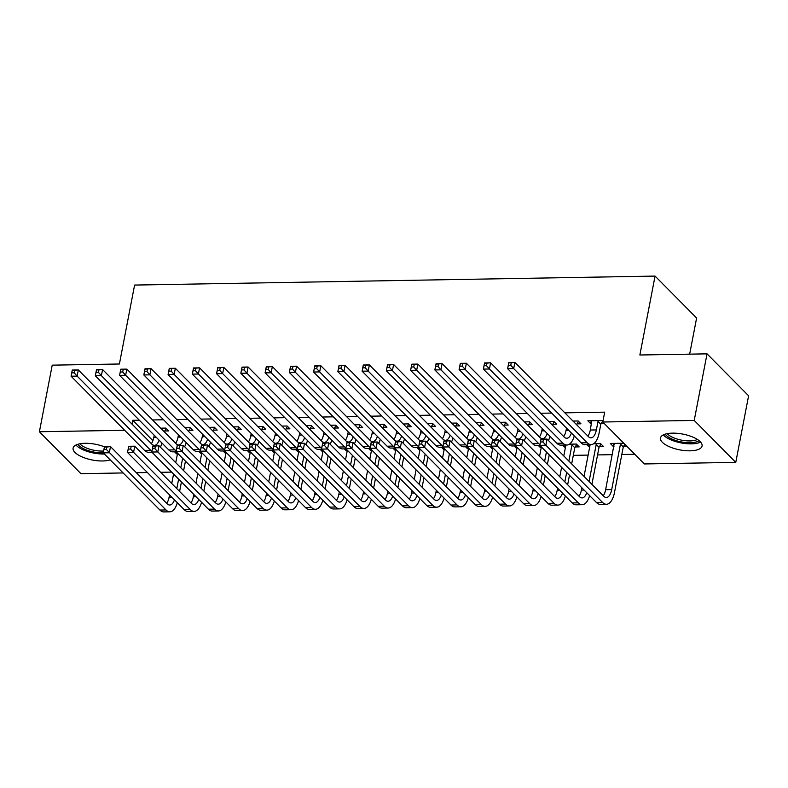 <?xml version="1.0" encoding="UTF-8"?>
<svg xmlns="http://www.w3.org/2000/svg" width="788" height="788" viewBox="0 0 788 788"><rect width="100%" height="100%" fill="white"/><g stroke="black" fill="none" stroke-linecap="round" stroke-linejoin="round"><path stroke-width="1.18" d="M110.202 459.887A21.177 8.038 10.9 0 1 102.647 460.97A21.177 8.038 10.9 0 1 73.097 448.126A21.177 8.038 10.9 0 1 85.134 443.289A21.177 8.038 10.9 0 1 104.42 446.816M672.528 433.144A21.177 8.038 10.9 0 1 702.078 445.988A21.177 8.038 10.9 0 1 690.052 450.825A21.177 8.038 10.9 0 1 660.492 437.98A21.177 8.038 10.9 0 1 672.528 433.144M175.31 462.221L175.842 462.211M185.269 462.044L186.323 462.024M199.561 461.798L200.093 461.788M209.519 461.63L210.583 461.61M223.822 461.384L224.344 461.374M233.77 461.207L234.834 461.187M248.072 460.96L248.594 460.95M258.021 460.793L259.085 460.773M272.323 460.547L272.845 460.537M282.281 460.369L283.335 460.35M296.574 460.123L297.106 460.113M306.532 459.956L307.586 459.936M320.824 459.709L321.356 459.7M330.783 459.532L331.846 459.512M345.075 459.286L345.607 459.276M355.033 459.118L356.097 459.099M369.336 458.862L369.858 458.862M379.284 458.695L380.348 458.675M393.586 458.449L394.108 458.439M403.545 458.281L404.599 458.261M417.837 458.025L418.369 458.025M427.795 457.858L428.849 457.838M442.088 457.611L442.62 457.601M452.046 457.444L453.11 457.424M466.338 457.188L466.87 457.188M476.297 457.02L477.361 457.001M490.599 456.774L491.121 456.764M500.547 456.597L501.611 456.587M514.85 456.351L515.372 456.341M524.808 456.183L525.862 456.163M539.1 455.937L539.632 455.927M549.059 455.76L550.113 455.75M563.351 455.513L563.883 455.503M573.309 455.346L588.134 455.09M597.56 454.922L612.384 454.666M621.811 454.509L634.764 454.282M171.656 472.111L160.634 472.308M147.405 472.534L136.383 472.721M123.145 472.948L80.957 473.677L39.4 431.745L124.642 430.278M689.658 354.147L696.622 318.017L655.064 276.086L134.6 285.069L119.402 363.997L52.225 365.159L39.4 431.745M655.064 276.086L639.866 355.004L707.043 353.851L748.6 395.783L735.775 462.369L644.348 463.955L602.79 422.013L694.218 420.437L735.775 462.369M201.708 453.405L200.822 453.415L198.812 451.386M188.982 430.573L192.912 430.504L190.105 427.667L184.944 427.756M250.21 452.568L249.333 452.578L247.314 450.549M237.483 429.736L241.423 429.667L238.616 426.83L233.455 426.919M298.721 451.731L297.834 451.741L295.815 449.712M285.985 428.899L289.925 428.83L287.118 425.993L281.956 426.081M347.222 450.894L346.346 450.903L344.326 448.874M334.496 428.061L338.436 427.992L335.619 425.156L330.467 425.244M395.724 450.056L394.847 450.066L392.828 448.037M382.998 427.214L386.938 427.155L384.13 424.318L378.969 424.407M444.235 449.219L443.349 449.229L441.339 447.2M431.509 426.377L435.439 426.318L432.632 423.481L427.47 423.57M492.736 448.382L491.86 448.392L489.841 446.363M480.01 425.54L483.95 425.481L481.143 422.644L475.982 422.732M541.248 447.545L540.361 447.554L538.342 445.525M528.512 424.702L532.452 424.643L529.644 421.807L524.483 421.895M599.481 446.54L603.421 446.471L600.614 443.634L593.64 443.752M589.749 446.707L588.872 446.717L586.853 444.688M577.023 423.865L580.953 423.806L578.146 420.969L572.984 421.058M139.318 420.191L132.729 420.299L152.911 440.669M602.79 422.013L604.692 412.154L564.848 412.843M551.61 413.07L540.598 413.257M527.359 413.483L516.337 413.68M503.099 413.907L492.086 414.094M478.848 414.321L467.836 414.518M454.597 414.744L443.585 414.931M430.346 415.158L419.334 415.355M406.096 415.581L395.074 415.769M381.835 415.995L370.823 416.192M357.585 416.419L346.572 416.606M333.334 416.842L322.322 417.029M309.083 417.256L298.071 417.443M284.832 417.679L273.81 417.867M260.582 418.093L249.56 418.28M236.321 418.517L225.309 418.704M212.071 418.93L201.058 419.118M187.82 419.354L176.808 419.541M163.569 419.768L152.547 419.955M602.958 421.117L602.406 420.546L587.848 420.802L590.655 423.629L591.542 423.619M604.16 423.402L601.274 423.451M626.618 446.067L623.732 446.116M614 446.284L613.123 446.304L610.316 443.467L623.81 443.23M552.772 424.289L556.702 424.22L553.895 421.383L548.734 421.472M575.23 446.954L579.17 446.885L576.363 444.058L569.389 444.176M565.498 447.121L564.612 447.141L562.602 445.102M504.261 425.126L508.201 425.057L505.394 422.22L500.232 422.309M516.987 447.958L516.11 447.978L514.091 445.939M455.76 425.963L459.69 425.894L456.882 423.058L451.721 423.146M468.486 448.796L467.609 448.815L465.59 446.776M407.248 426.8L411.188 426.732L408.381 423.895L403.22 423.983M419.984 449.633L419.098 449.652L417.079 447.614M358.747 427.638L362.687 427.569L359.88 424.732L354.718 424.821M371.473 450.47L370.596 450.49L368.577 448.451M310.245 428.475L314.176 428.406L311.368 425.569L306.207 425.668M322.972 451.307L322.085 451.327L320.076 449.288M261.734 429.312L265.674 429.243L262.867 426.406L257.706 426.505M274.46 452.145L273.584 452.164L271.565 450.125M213.233 430.149L217.173 430.081L214.356 427.254L209.204 427.342M225.959 452.982L225.082 453.001L223.063 450.963M164.722 430.987L168.662 430.918L165.854 428.091L160.693 428.179M177.458 453.819L176.571 453.839L174.552 451.8M707.043 353.851L694.218 420.437M132.729 420.299L132 424.111M591.217 420.743L590.655 423.629M613.675 443.408L613.123 446.304M589.266 444.639L588.872 446.717M565.016 445.062L564.612 447.141M540.627 446.175L540.361 447.554M516.376 446.589L516.11 447.978M492.126 447.013L491.86 448.392M467.875 447.426L467.609 448.815M443.614 447.85L443.349 449.229M419.364 448.264L419.098 449.652M395.113 448.687L394.847 450.066M370.862 449.101L370.596 450.49M346.612 449.524L346.346 450.903M322.351 449.938L322.085 451.327M298.1 450.362L297.834 451.741M273.85 450.775L273.584 452.164M249.599 451.199L249.333 452.578M225.348 451.613L225.082 453.001M201.098 452.036L200.822 453.415M176.837 452.45L176.571 453.839M591.788 420.733L590.301 430.021A13.573 6.097 -91 0 1 587.907 436.109M598.013 421.393L596.368 429.923A13.573 6.097 -91 0 1 590.99 437.823A13.573 6.097 -91 0 1 588.38 436.582L514.869 362.411L513.678 368.577L587.188 442.748A20.36 9.141 89 0 0 591.108 444.609A20.36 9.141 89 0 0 599.175 432.75L600.82 424.23L598.013 421.393L598.466 420.615M602.761 420.91L600.82 424.23M510.762 365.277L513.678 368.577L507.62 368.676L508.802 362.51L514.869 362.411L508.812 362.854L508.329 365.327L510.762 365.277L511.235 362.815M508.329 365.327L507.62 368.676L581.13 442.856A20.36 9.141 89 0 0 585.041 444.718L591.108 444.609M624.825 444.255L623.278 446.894L620.471 444.068L611.705 489.584A13.573 6.097 -91 0 1 606.327 497.484A13.573 6.097 -91 0 1 603.716 496.243L547.049 439.074L545.867 445.24L602.524 502.409A20.36 9.141 89 0 0 606.445 504.271A20.36 9.141 89 0 0 614.512 492.411L623.278 446.894M620.471 444.068L620.924 443.28M614.246 443.398L605.647 489.683A13.573 6.097 -91 0 1 603.244 495.77M542.942 441.94L545.867 445.24L539.8 445.338L540.992 439.172L547.049 439.074L540.992 439.517L540.519 441.989L542.942 441.94L543.415 439.477M540.519 441.989L539.8 445.338L596.467 502.517A20.36 9.141 89 0 0 600.377 504.379L606.445 504.271M566.503 428.101L566.05 430.445A13.573 6.097 -91 0 1 563.647 436.522M578.51 421.334L576.56 424.653L573.753 421.826L574.216 421.038M571.408 433.045A13.573 6.097 -91 0 1 566.73 438.246A13.573 6.097 -91 0 1 564.129 437.005L490.619 362.825L489.427 368.991L562.937 443.171A20.36 9.141 89 0 0 566.848 445.033A20.36 9.141 89 0 0 574.265 435.931M486.501 365.701L489.427 368.991L483.369 369.099L484.551 362.933L490.619 362.825L484.551 363.278L484.078 365.74L486.501 365.701L486.984 363.238M484.078 365.74L483.369 369.099L556.87 443.27A20.36 9.141 89 0 0 560.79 445.131L566.848 445.033M542.252 428.514L541.799 430.859A13.573 6.097 -91 0 1 539.396 436.946M554.26 421.747L552.309 425.067L549.502 422.25M549.502 422.23L549.965 421.452M547.158 433.469A13.573 6.097 -91 0 1 542.479 438.66A13.573 6.097 -91 0 1 539.869 437.419L466.368 363.248L465.176 369.414L538.687 443.585A20.36 9.141 89 0 0 539.938 444.619M462.251 366.115L465.176 369.414L459.108 369.513L460.3 363.347L466.368 363.248L460.3 363.692L459.828 366.164L462.251 366.115L462.723 363.652M459.828 366.164L459.108 369.513L532.619 443.693A20.36 9.141 89 0 0 536.539 445.555L539.957 445.496M548.448 440.472A20.36 9.141 89 0 0 550.014 436.355M600.968 443.999L599.028 447.318L596.22 444.481L589.089 481.488M591.896 484.325L599.028 447.318M596.22 444.481L596.674 443.703M590.153 444.629L584.036 476.385M581.84 487.762L581.386 490.106A13.573 6.097 -91 0 1 578.993 496.184M586.745 492.707A13.573 6.097 -91 0 1 582.076 497.908A13.573 6.097 -91 0 1 579.466 496.667L522.799 439.487L521.617 445.653L578.274 502.833A20.36 9.141 89 0 0 582.194 504.694A20.36 9.141 89 0 0 589.611 495.593M518.691 442.364L521.617 445.653L515.549 445.762L516.741 439.596L522.799 439.487L516.741 439.94L516.268 442.403L518.691 442.364L519.164 439.891M516.268 442.403L515.549 445.762L572.216 502.931A20.36 9.141 89 0 0 576.126 504.793L582.194 504.694M576.717 444.412L574.777 447.732L571.97 444.905L568.857 461.069M567.646 484.738L569.468 475.272M571.664 463.896L574.777 447.732M566.661 472.445L564.838 481.911M571.97 444.905L572.423 444.117M565.892 445.043L563.794 455.956M561.608 467.333L559.775 476.799M557.589 488.176L557.136 490.52A13.573 6.097 -91 0 1 554.732 496.607M562.494 493.13A13.573 6.097 -91 0 1 557.815 498.321A13.573 6.097 -91 0 1 555.215 497.08L498.548 439.911L497.366 446.077L554.023 503.246A20.36 9.141 89 0 0 557.934 505.108A20.36 9.141 89 0 0 565.351 496.016M494.44 442.777L497.366 446.077L491.298 446.175L492.49 440.009L498.548 439.911L492.49 440.354L492.017 442.826L494.44 442.777L494.913 440.315M492.017 442.826L491.298 446.175L547.955 503.355A20.36 9.141 89 0 0 551.876 505.216L557.934 505.108M663.348 434.887A21.04 7.978 -169.1 0 0 681.108 442.915A21.04 7.978 -169.1 0 0 700.581 442.058M699.094 440.659A18.321 6.954 10.9 0 1 681.305 441.91A18.321 6.954 10.9 0 1 665.249 434.149M667.269 433.646A16.962 6.432 -169.1 0 0 681.64 440.167A16.962 6.432 -169.1 0 0 697.4 439.448M75.944 445.033A21.04 7.978 -169.1 0 0 104.371 453.996M106.4 449.485L106.873 447.013L104.449 447.052L103.967 449.524L106.4 449.485L165.982 509.954L159.915 510.053L103.258 452.873L104.44 446.707L110.507 446.609L109.315 452.775L103.258 452.873A18.321 6.954 10.9 0 1 77.854 444.284M79.874 443.792A16.962 6.432 -169.1 0 0 103.612 451.031M518.002 428.938L517.549 431.282A13.573 6.097 -91 0 1 515.145 437.36M529.999 422.171L528.058 425.49L525.251 422.663L525.704 421.875M522.907 433.883A13.573 6.097 -91 0 1 518.228 439.083A13.573 6.097 -91 0 1 515.618 437.842L442.107 363.662L440.925 369.828L514.436 444.008A20.36 9.141 89 0 0 515.687 445.043M438 366.538L440.925 369.828L434.858 369.936L436.05 363.77L442.107 363.662L436.05 364.115L435.577 366.578L438 366.538L438.473 364.076M435.577 366.578L434.858 369.936L508.368 444.107A20.36 9.141 89 0 0 512.279 445.969L515.707 445.909M524.197 440.896A20.36 9.141 89 0 0 525.763 436.769M493.741 429.352L493.298 431.696A13.573 6.097 -91 0 1 490.894 437.783M505.748 422.585L503.808 425.904L501.001 423.087M501.001 423.067L501.454 422.289M498.656 434.306A13.573 6.097 -91 0 1 493.978 439.497A13.573 6.097 -91 0 1 491.367 438.256L417.857 364.086L416.675 370.252L490.175 444.422A20.36 9.141 89 0 0 491.436 445.466M413.749 366.962L416.675 370.252L410.607 370.35L411.799 364.184L417.857 364.086L411.799 364.529L411.326 367.001L413.749 366.962L414.222 364.489M411.326 367.001L410.607 370.35L484.118 444.531A20.36 9.141 89 0 0 488.028 446.392L491.446 446.333M499.937 441.31A20.36 9.141 89 0 0 501.513 437.192M543.395 485.162L545.217 475.696M547.404 464.319L549.236 454.853M546.419 452.016L544.597 461.482M542.41 472.859L540.588 482.325M541.366 446.914L539.544 456.38M537.347 467.757L535.525 477.223M533.338 488.599L532.885 490.944A13.573 6.097 -91 0 1 530.482 497.021M538.243 493.544A13.573 6.097 -91 0 1 533.565 498.745A13.573 6.097 -91 0 1 530.954 497.504L474.297 440.325L473.105 446.491L529.772 503.67A20.36 9.141 89 0 0 533.683 505.532A20.36 9.141 89 0 0 541.1 496.43M470.19 443.201L473.105 446.491L467.048 446.599L468.23 440.433L474.297 440.325L468.239 440.778L467.757 443.24L470.19 443.201L470.663 440.738M467.757 443.24L467.048 446.599L523.705 503.768A20.36 9.141 89 0 0 527.625 505.63L533.683 505.532M519.144 485.575L520.966 476.11M523.153 464.743L524.975 455.277M522.168 452.44L520.346 461.906M518.159 473.283L516.337 482.749M517.115 447.338L515.293 456.794M513.096 468.171L511.274 477.636M509.087 489.013L508.634 491.357A13.573 6.097 -91 0 1 506.231 497.445M513.993 493.968A13.573 6.097 -91 0 1 509.314 499.159A13.573 6.097 -91 0 1 506.704 497.918L450.046 440.748L448.855 446.914L505.522 504.084A20.36 9.141 89 0 0 509.432 505.945A20.36 9.141 89 0 0 516.849 496.854M445.929 443.614L448.855 446.914L442.797 447.013L443.979 440.847L450.046 440.748L443.979 441.191L443.506 443.664L445.929 443.614L446.412 441.152M443.506 443.664L442.797 447.013L499.454 504.192A20.36 9.141 89 0 0 503.365 506.054L509.432 505.945M469.49 429.775L469.037 432.119A13.573 6.097 -91 0 1 466.644 438.197M481.498 423.008L479.557 426.328L476.74 423.501L477.203 422.713M474.396 434.72A13.573 6.097 -91 0 1 469.727 439.921A13.573 6.097 -91 0 1 467.117 438.68L393.606 364.499L392.414 370.665L465.925 444.846A20.36 9.141 89 0 0 467.185 445.88M389.499 367.375L392.414 370.665L386.356 370.774L387.538 364.608L393.606 364.499L387.548 364.952L387.066 367.415L389.499 367.375L389.971 364.913M387.066 367.415L386.356 370.774L459.867 444.954A20.36 9.141 89 0 0 463.777 446.806L467.195 446.747M475.686 441.733A20.36 9.141 89 0 0 477.262 437.606M494.894 485.999L496.716 476.533M498.902 465.156L500.725 455.691M497.918 452.854L496.095 462.32M493.909 473.696L492.086 483.162M492.855 447.751L491.032 457.217M488.846 468.594L487.023 478.06M484.827 489.437L484.384 491.781A13.573 6.097 -91 0 1 481.98 497.858M489.742 494.381A13.573 6.097 -91 0 1 485.063 499.582A13.573 6.097 -91 0 1 482.453 498.341L425.786 441.162L424.604 447.328L481.261 504.507A20.36 9.141 89 0 0 485.181 506.369A20.36 9.141 89 0 0 492.599 497.267M421.679 444.038L424.604 447.328L418.536 447.436L419.728 441.27L425.786 441.162L419.728 441.615L419.255 444.077L421.679 444.038L422.151 441.575M419.255 444.077L418.536 447.436L475.203 504.615A20.36 9.141 89 0 0 479.114 506.467L485.181 506.369M445.24 430.189L444.787 432.533A13.573 6.097 -91 0 1 442.383 438.62M457.247 423.422L455.297 426.741L452.489 423.924M452.489 423.905L452.952 423.126M450.145 435.143A13.573 6.097 -91 0 1 445.466 440.334A13.573 6.097 -91 0 1 442.866 439.093L369.355 364.923L368.163 371.089L441.674 445.259A20.36 9.141 89 0 0 442.935 446.304M365.238 367.799L368.163 371.089L362.106 371.187L363.288 365.021L369.355 364.923L363.288 365.366L362.815 367.838L365.238 367.799L365.721 365.327M362.815 367.838L362.106 371.187L435.606 445.368A20.36 9.141 89 0 0 439.527 447.229L442.945 447.17M451.435 442.147A20.36 9.141 89 0 0 453.001 438.029M470.633 486.413L472.455 476.947M474.652 465.58L476.474 456.114M473.667 453.277L471.845 462.743M469.648 474.12L467.826 483.586M468.604 448.175L466.782 457.641M464.595 469.008L462.773 478.474M460.576 489.85L460.123 492.195A13.573 6.097 -91 0 1 457.729 498.282M465.481 494.805A13.573 6.097 -91 0 1 460.813 499.996A13.573 6.097 -91 0 1 458.202 498.755L401.535 441.585L400.353 447.751L457.01 504.921A20.36 9.141 89 0 0 460.931 506.782A20.36 9.141 89 0 0 468.348 497.691M397.428 444.452L400.353 447.751L394.286 447.85L395.478 441.684L401.535 441.585L395.478 442.029L395.005 444.501L397.428 444.452L397.901 441.989M395.005 444.501L394.286 447.85L450.953 505.029A20.36 9.141 89 0 0 454.863 506.891L460.931 506.782M420.989 430.612L420.536 432.957A13.573 6.097 -91 0 1 418.132 439.034M432.996 423.846L431.046 427.165L428.239 424.338L428.702 423.55M425.894 435.567A13.573 6.097 -91 0 1 421.216 440.758A13.573 6.097 -91 0 1 418.605 439.517L345.105 365.337L343.913 371.503L417.423 445.683A20.36 9.141 89 0 0 418.674 446.717M340.987 368.213L343.913 371.503L337.845 371.611L339.037 365.445L345.105 365.337L339.037 365.79L338.564 368.252L340.987 368.213L341.46 365.75M338.564 368.252L337.845 371.611L411.356 445.791A20.36 9.141 89 0 0 415.276 447.643L418.694 447.584M427.185 442.57A20.36 9.141 89 0 0 428.751 438.443M396.738 431.026L396.285 433.37A13.573 6.097 -91 0 1 393.882 439.458M408.736 424.259L406.795 427.579L403.988 424.762M403.988 424.742L404.441 423.964M401.644 435.981A13.573 6.097 -91 0 1 396.965 441.172A13.573 6.097 -91 0 1 394.355 439.931L320.844 365.76L319.662 371.926L393.173 446.097A20.36 9.141 89 0 0 394.424 447.141M316.737 368.636L319.662 371.926L313.594 372.025L314.786 365.859L320.844 365.76L314.786 366.203L314.314 368.676L316.737 368.636L317.209 366.164M314.314 368.676L313.594 372.025L387.105 446.205A20.36 9.141 89 0 0 391.015 448.067L394.443 448.008M402.934 442.984A20.36 9.141 89 0 0 404.5 438.867M372.478 431.45L372.034 433.794A13.573 6.097 -91 0 1 369.631 439.871M384.485 424.683L382.544 428.002L379.737 425.175L380.19 424.387M377.393 436.404A13.573 6.097 -91 0 1 372.714 441.595A13.573 6.097 -91 0 1 370.104 440.354L296.593 366.174L295.411 372.34L368.912 446.52A20.36 9.141 89 0 0 370.173 447.554M292.486 369.05L295.411 372.34L289.344 372.448L290.536 366.282L296.593 366.174L290.536 366.627L290.063 369.089L292.486 369.05L292.959 366.587M290.063 369.089L289.344 372.448L362.854 446.629A20.36 9.141 89 0 0 366.765 448.48L370.183 448.421M378.673 443.408A20.36 9.141 89 0 0 380.249 439.29M348.227 431.863L347.774 434.208A13.573 6.097 -91 0 1 345.38 440.295M360.234 425.096L358.294 428.416L355.477 425.599M355.486 425.579L355.94 424.801M353.132 436.818A13.573 6.097 -91 0 1 348.463 442.009A13.573 6.097 -91 0 1 345.853 440.768L272.343 366.597L271.151 372.763L344.661 446.934A20.36 9.141 89 0 0 345.922 447.978M268.235 369.474L271.151 372.763L265.093 372.862L266.275 366.696L272.343 366.597L266.285 367.041L265.802 369.513L268.235 369.474L268.708 367.001M265.802 369.513L265.093 372.862L338.604 447.042A20.36 9.141 89 0 0 342.514 448.904L345.932 448.845M354.423 443.821A20.36 9.141 89 0 0 355.999 439.704M323.976 432.287L323.523 434.631A13.573 6.097 -91 0 1 321.12 440.709M335.983 425.52L334.033 428.839L331.226 426.012L331.689 425.224M328.882 437.241A13.573 6.097 -91 0 1 324.203 442.432A13.573 6.097 -91 0 1 321.603 441.191L248.092 367.011L246.9 373.177L320.411 447.357A20.36 9.141 89 0 0 321.671 448.392M243.975 369.887L246.9 373.177L240.842 373.285L242.024 367.119L248.092 367.011L242.024 367.464L241.552 369.927L243.975 369.887L244.457 367.425M241.552 369.927L240.842 373.285L314.343 447.466A20.36 9.141 89 0 0 318.263 449.318L321.681 449.259M330.172 444.245A20.36 9.141 89 0 0 331.738 440.128M299.726 432.701L299.273 435.045A13.573 6.097 -91 0 1 296.869 441.132M311.733 425.934L309.782 429.253L306.975 426.436M306.975 426.426L307.438 425.638M304.631 437.655A13.573 6.097 -91 0 1 299.952 442.846A13.573 6.097 -91 0 1 297.342 441.615L223.841 367.435L222.649 373.601L296.16 447.771A20.36 9.141 89 0 0 297.411 448.815M219.724 370.311L222.649 373.601L216.582 373.699L217.774 367.533L223.841 367.435L217.774 367.878L217.301 370.35L219.724 370.311L220.207 367.838M217.301 370.35L216.582 373.699L290.092 447.88A20.36 9.141 89 0 0 294.013 449.741L297.431 449.682M305.921 444.659A20.36 9.141 89 0 0 307.487 440.541M275.475 433.124L275.022 435.469A13.573 6.097 -91 0 1 272.618 441.546M287.472 426.357L285.532 429.677L282.725 426.85L283.178 426.062M280.38 438.079A13.573 6.097 -91 0 1 275.701 443.27A13.573 6.097 -91 0 1 273.091 442.029L199.581 367.848L198.399 374.014L271.909 448.195A20.36 9.141 89 0 0 273.16 449.229M195.473 370.724L198.399 374.014L192.331 374.123L193.523 367.957L199.581 367.848L193.523 368.301L193.05 370.764L195.473 370.724L195.946 368.262M193.05 370.764L192.331 374.123L265.842 448.303A20.36 9.141 89 0 0 269.752 450.155L273.18 450.096M281.671 445.082A20.36 9.141 89 0 0 283.237 440.965M251.214 433.538L250.771 435.892A13.573 6.097 -91 0 1 248.368 441.969M263.222 426.771L261.281 430.09L258.474 427.273M258.474 427.263L258.927 426.475M256.13 438.492A13.573 6.097 -91 0 1 251.451 443.683A13.573 6.097 -91 0 1 248.841 442.452L175.33 368.272L174.148 374.438L247.649 448.608A20.36 9.141 89 0 0 248.909 449.652M171.223 371.148L174.148 374.438L168.08 374.536L169.272 368.37L175.33 368.272L169.272 368.715L168.799 371.187L171.223 371.148L171.695 368.676M168.799 371.187L168.08 374.536L241.591 448.717A20.36 9.141 89 0 0 245.501 450.578L248.919 450.519M257.41 445.496A20.36 9.141 89 0 0 258.986 441.379M226.964 433.961L226.511 436.306A13.573 6.097 -91 0 1 224.117 442.383M238.971 427.195L237.03 430.514L234.213 427.687L234.676 426.899M231.869 438.916A13.573 6.097 -91 0 1 227.2 444.107A13.573 6.097 -91 0 1 224.59 442.866L151.079 368.685L149.887 374.852L223.398 449.032A20.36 9.141 89 0 0 224.659 450.066M146.972 371.562L149.887 374.852L143.83 374.96L145.012 368.794L151.079 368.685L145.022 369.139L144.539 371.601L146.972 371.562L147.445 369.099M144.539 371.601L143.83 374.96L217.34 449.14A20.36 9.141 89 0 0 221.251 450.992L224.669 450.933M233.159 445.919A20.36 9.141 89 0 0 234.735 441.802M446.382 486.836L448.205 477.37M450.401 465.994L452.223 456.528M449.416 453.691L447.594 463.157M445.397 474.534L443.575 483.999M444.353 448.589L442.531 458.055M440.344 469.431L438.512 478.897M436.325 490.274L435.872 492.618A13.573 6.097 -91 0 1 433.469 498.696M441.231 495.228A13.573 6.097 -91 0 1 436.552 500.419A13.573 6.097 -91 0 1 433.952 499.178L377.285 441.999L376.103 448.165L432.76 505.344A20.36 9.141 89 0 0 436.67 507.206A20.36 9.141 89 0 0 444.087 498.105M373.177 444.875L376.103 448.165L370.035 448.274L371.227 442.107L377.285 441.999L371.227 442.452L370.754 444.915L373.177 444.875L373.65 442.413M370.754 444.915L370.035 448.274L426.692 505.453A20.36 9.141 89 0 0 430.612 507.305L436.67 507.206M422.132 487.25L423.954 477.784M426.141 466.417L427.973 456.951M425.156 454.115L423.333 463.58M421.147 474.957L419.324 484.423M420.103 449.012L418.28 458.478M416.084 469.845L414.261 479.311M412.075 490.688L411.622 493.032A13.573 6.097 -91 0 1 409.218 499.119M416.98 495.642A13.573 6.097 -91 0 1 412.301 500.833A13.573 6.097 -91 0 1 409.691 499.592L353.034 442.423L351.842 448.589L408.509 505.758A20.36 9.141 89 0 0 412.419 507.62A20.36 9.141 89 0 0 419.837 498.528M348.926 445.289L351.842 448.589L345.784 448.687L346.966 442.521L353.034 442.423L346.976 442.866L346.493 445.338L348.926 445.289L349.399 442.826M346.493 445.338L345.784 448.687L402.441 505.866A20.36 9.141 89 0 0 406.362 507.728L412.419 507.62M397.881 487.673L399.703 478.208M401.89 466.831L403.712 457.365M400.905 454.528L399.083 463.994M396.896 475.371L395.074 484.837M395.852 449.426L394.03 458.892M391.833 470.269L390.011 479.734M387.824 491.111L387.371 493.455A13.573 6.097 -91 0 1 384.968 499.533M392.729 496.066A13.573 6.097 -91 0 1 388.051 501.257A13.573 6.097 -91 0 1 385.44 500.016L328.783 442.836L327.591 449.002L384.258 506.182A20.36 9.141 89 0 0 388.169 508.043A20.36 9.141 89 0 0 395.586 498.952M324.666 445.712L327.591 449.002L321.534 449.111L322.716 442.945L328.783 442.836L322.716 443.289L322.243 445.752L324.666 445.712L325.149 443.25M322.243 445.752L321.534 449.111L378.191 506.29A20.36 9.141 89 0 0 382.101 508.142L388.169 508.043M373.63 488.097L375.452 478.631M377.639 467.254L379.461 457.789M376.654 454.952L374.832 464.418M372.645 475.794L370.823 485.26M371.591 449.849L369.769 459.315M367.582 470.692L365.76 480.148M363.564 491.525L363.12 493.869A13.573 6.097 -91 0 1 360.717 499.956M368.479 496.479A13.573 6.097 -91 0 1 363.8 501.67A13.573 6.097 -91 0 1 361.19 500.429L304.532 443.26L303.341 449.426L359.998 506.595A20.36 9.141 89 0 0 363.918 508.457A20.36 9.141 89 0 0 371.335 499.365M300.415 446.126L303.341 449.426L297.273 449.524L298.465 443.358L304.532 443.26L298.465 443.703L297.992 446.175L300.415 446.126L300.888 443.664M297.992 446.175L297.273 449.524L353.94 506.704A20.36 9.141 89 0 0 357.851 508.565L363.918 508.457M349.37 488.511L351.192 479.045M353.388 467.668L355.211 458.202M352.403 455.365L350.581 464.831M348.385 476.208L346.562 485.674M347.341 450.263L345.518 459.729M343.332 471.106L341.509 480.572M339.313 491.948L338.86 494.293A13.573 6.097 -91 0 1 336.466 500.37M344.218 496.903A13.573 6.097 -91 0 1 339.549 502.094A13.573 6.097 -91 0 1 336.939 500.853L280.272 443.674L279.09 449.84L335.747 507.019A20.36 9.141 89 0 0 339.667 508.881A20.36 9.141 89 0 0 347.084 499.789M276.164 446.55L279.09 449.84L273.022 449.948L274.214 443.782L280.272 443.674L274.214 444.127L273.741 446.589L276.164 446.55L276.637 444.087M273.741 446.589L273.022 449.948L329.689 507.127A20.36 9.141 89 0 0 333.6 508.979L339.667 508.881M325.119 488.934L326.941 479.468M329.138 468.092L330.96 458.626M328.153 455.789L326.331 465.255M324.134 476.632L322.312 486.097M323.09 450.687L321.268 460.153M319.081 471.529L317.249 480.995M315.062 492.362L314.609 494.706A13.573 6.097 -91 0 1 312.206 500.794M319.967 497.317A13.573 6.097 -91 0 1 315.289 502.508A13.573 6.097 -91 0 1 312.688 501.276L256.021 444.097L254.839 450.263L311.496 507.433A20.36 9.141 89 0 0 315.407 509.294A20.36 9.141 89 0 0 322.834 500.203M251.914 446.973L254.839 450.263L248.772 450.362L249.963 444.196L256.021 444.097L249.963 444.54L249.491 447.013L251.914 446.973L252.387 444.501M249.491 447.013L248.772 450.362L305.439 507.541A20.36 9.141 89 0 0 309.349 509.403L315.407 509.294M300.868 489.348L302.69 479.882M304.887 468.505L306.709 459.04M303.902 456.203L302.07 465.669M299.883 477.045L298.061 486.511M298.839 451.1L297.017 460.566M294.82 471.943L292.998 481.409M290.811 492.786L290.358 495.13A13.573 6.097 -91 0 1 287.955 501.207M295.717 497.74A13.573 6.097 -91 0 1 291.038 502.931A13.573 6.097 -91 0 1 288.428 501.69L231.77 444.511L230.579 450.677L287.246 507.856A20.36 9.141 89 0 0 291.156 509.718A20.36 9.141 89 0 0 298.573 500.626M227.663 447.387L230.579 450.677L224.521 450.785L225.703 444.619L231.77 444.511L225.713 444.964L225.23 447.426L227.663 447.387L228.136 444.924M225.23 447.426L224.521 450.785L281.178 507.965A20.36 9.141 89 0 0 285.098 509.816L291.156 509.718M276.618 489.772L278.44 480.306M280.626 468.929L282.449 459.463M279.641 456.626L277.819 466.092M275.633 477.469L273.81 486.935M274.588 451.524L272.766 460.99M270.57 472.367L268.747 481.832M266.561 493.199L266.108 495.554A13.573 6.097 -91 0 1 263.704 501.631M271.466 498.154A13.573 6.097 -91 0 1 266.787 503.345A13.573 6.097 -91 0 1 264.177 502.114L207.52 444.934L206.328 451.1L262.995 508.27A20.36 9.141 89 0 0 266.905 510.131A20.36 9.141 89 0 0 274.322 501.04M203.403 447.811L206.328 451.1L200.27 451.199L201.452 445.033L207.52 444.934L201.452 445.378L200.979 447.85L203.403 447.811L203.885 445.338M200.979 447.85L200.27 451.199L256.927 508.378A20.36 9.141 89 0 0 260.838 510.24L266.905 510.131M252.367 490.185L254.189 480.719M256.376 469.343L258.198 459.877M255.391 457.04L253.569 466.506M251.382 477.883L249.56 487.348M250.328 451.938L248.506 461.404M246.319 472.78L244.497 482.246M242.31 493.623L241.857 495.967A13.573 6.097 -91 0 1 239.453 502.045M247.215 498.577A13.573 6.097 -91 0 1 242.537 503.768A13.573 6.097 -91 0 1 239.926 502.527L183.269 445.348L182.077 451.514L238.734 508.693A20.36 9.141 89 0 0 242.655 510.555A20.36 9.141 89 0 0 250.072 501.464M179.152 448.224L182.077 451.514L176.01 451.623L177.202 445.456L183.269 445.348L177.202 445.801L176.729 448.264L179.152 448.224L179.625 445.762M176.729 448.264L176.01 451.623L232.677 508.802A20.36 9.141 89 0 0 236.587 510.654L242.655 510.555M202.713 434.385L202.26 436.729A13.573 6.097 -91 0 1 199.857 442.807M214.72 427.608L212.78 430.928L209.963 428.111M209.963 428.101L210.426 427.313M207.618 439.33A13.573 6.097 -91 0 1 202.94 444.521A13.573 6.097 -91 0 1 200.339 443.289L126.829 369.109L125.637 375.275L199.147 449.456A20.36 9.141 89 0 0 200.408 450.49M122.721 371.985L125.637 375.275L119.579 375.374L120.761 369.208L126.829 369.109L120.771 369.562L120.288 372.025L122.721 371.985L123.194 369.513M120.288 372.025L119.579 375.374L193.09 449.554A20.36 9.141 89 0 0 197 451.416L200.418 451.357M208.909 446.333A20.36 9.141 89 0 0 210.485 442.216M228.106 490.609L229.938 481.143M232.125 469.766L233.947 460.3M231.14 457.464L229.318 466.929M227.121 478.306L225.299 487.772M226.077 452.361L224.255 461.827M222.068 473.204L220.246 482.67M218.049 494.046L217.596 496.391A13.573 6.097 -91 0 1 215.203 502.468M222.955 498.991A13.573 6.097 -91 0 1 218.286 504.182A13.573 6.097 -91 0 1 215.676 502.951L159.009 445.772L157.827 451.938L214.484 509.117A20.36 9.141 89 0 0 218.404 510.969A20.36 9.141 89 0 0 225.821 501.877M154.901 448.648L157.827 451.938L151.759 452.036L152.951 445.87L159.009 445.772L152.951 446.215L152.478 448.687L154.901 448.648L155.374 446.175M152.478 448.687L151.759 452.036L208.426 509.215A20.36 9.141 89 0 0 212.336 511.077L218.404 510.969M178.462 434.799L178.009 437.143A13.573 6.097 -91 0 1 175.606 443.22M190.469 428.032L188.519 431.351L185.712 428.524L186.175 427.736M183.368 439.753A13.573 6.097 -91 0 1 178.689 444.944A13.573 6.097 -91 0 1 176.079 443.703L102.578 369.523L101.386 375.689L174.897 449.869A20.36 9.141 89 0 0 176.148 450.903M98.461 372.399L101.386 375.689L95.318 375.797L96.51 369.631L102.578 369.523L96.51 369.976L96.037 372.438L98.461 372.399L98.943 369.936M96.037 372.438L95.318 375.797L168.829 449.978A20.36 9.141 89 0 0 172.749 451.829L176.167 451.77M184.658 446.757A20.36 9.141 89 0 0 186.224 442.639M203.856 491.022L205.678 481.557M207.874 470.18L209.697 460.714M206.889 457.887L205.067 467.353M202.871 478.72L201.048 488.186M201.827 452.775L200.004 462.241M197.818 473.618L195.995 483.083M193.799 494.46L193.346 496.804A13.573 6.097 -91 0 1 190.942 502.882M198.704 499.415A13.573 6.097 -91 0 1 194.025 504.606A13.573 6.097 -91 0 1 191.425 503.365L134.758 446.185L133.576 452.351L190.233 509.531A20.36 9.141 89 0 0 194.143 511.392A20.36 9.141 89 0 0 201.57 502.301M130.65 449.061L133.576 452.351L127.508 452.46L128.7 446.294L134.758 446.185L128.7 446.638L128.227 449.101L130.65 449.061L131.123 446.599M128.227 449.101L127.508 452.46L184.175 509.639A20.36 9.141 89 0 0 188.086 511.491L194.143 511.392M154.212 435.222L153.758 437.567A13.573 6.097 -91 0 1 151.355 443.644M166.219 428.445L164.268 431.765L161.461 428.948M161.461 428.938L161.914 428.15M159.117 440.167A13.573 6.097 -91 0 1 154.438 445.358A13.573 6.097 -91 0 1 151.828 444.127L78.317 369.946L77.135 376.112L150.646 450.293A20.36 9.141 89 0 0 151.897 451.327M74.21 372.822L77.135 376.112L71.068 376.211L72.26 370.055L78.317 369.946L72.26 370.399L71.787 372.862L74.21 372.822L74.683 370.35M71.787 372.862L71.068 376.211L144.578 450.391A20.36 9.141 89 0 0 148.489 452.253L151.917 452.194M160.407 447.17A20.36 9.141 89 0 0 161.973 443.053M179.605 491.446L181.427 481.98M183.624 470.603L185.446 461.138M182.639 458.301L180.807 467.767M178.62 479.143L176.798 488.609M177.576 453.199L175.754 462.664M173.557 474.041L171.735 483.507M169.548 494.884L169.095 497.228A13.573 6.097 -91 0 1 166.692 503.305M174.453 499.828A13.573 6.097 -91 0 1 169.775 505.019A13.573 6.097 -91 0 1 167.164 503.788L110.507 446.609L106.873 447.013M159.915 510.053A20.36 9.141 89 0 0 163.835 511.914L169.893 511.806A20.36 9.141 89 0 0 177.31 502.714M165.982 509.954A20.36 9.141 89 0 0 169.893 511.806M103.258 452.873L103.967 449.524M596.368 429.923L590.301 430.021M587.188 442.748L581.13 442.856M611.705 489.584L605.647 489.683M602.524 502.409L596.467 502.517M568.778 430.396L566.05 430.445M562.937 443.171L556.87 443.27M544.528 430.819L541.799 430.859M538.687 443.585L532.619 443.693M584.115 490.057L581.386 490.106M578.274 502.833L572.216 502.931M559.864 490.481L557.136 490.52M554.023 503.246L547.955 503.355M520.277 431.233L517.549 431.282M514.436 444.008L508.368 444.107M496.026 431.657L493.298 431.696M490.175 444.422L484.118 444.531M535.613 490.894L532.885 490.944M529.772 503.67L523.705 503.768M511.363 491.318L508.634 491.357M505.522 504.084L499.454 504.192M471.766 432.07L469.037 432.119M465.925 444.846L459.867 444.954M487.112 491.732L484.384 491.781M481.261 504.507L475.203 504.615M447.515 432.494L444.787 432.533M441.674 445.259L435.606 445.368M462.851 492.155L460.123 492.195M457.01 504.921L450.953 505.029M423.264 432.907L420.536 432.957M417.423 445.683L411.356 445.791M399.014 433.331L396.285 433.37M393.173 446.097L387.105 446.205M374.763 433.745L372.034 433.794M368.912 446.52L362.854 446.629M350.502 434.168L347.774 434.208M344.661 446.934L338.604 447.042M326.252 434.582L323.523 434.631M320.411 447.357L314.343 447.466M302.001 435.006L299.273 435.045M296.16 447.771L290.092 447.88M277.75 435.419L275.022 435.469M271.909 448.195L265.842 448.303M253.5 435.843L250.771 435.892M247.649 448.608L241.591 448.717M229.239 436.256L226.511 436.306M223.398 449.032L217.34 449.14M438.601 492.569L435.872 492.618M432.76 505.344L426.692 505.453M414.35 492.993L411.622 493.032M408.509 505.758L402.441 505.866M390.099 493.406L387.371 493.455M384.258 506.182L378.191 506.29M365.849 493.83L363.12 493.869M359.998 506.595L353.94 506.704M341.588 494.243L338.86 494.293M335.747 507.019L329.689 507.127M317.337 494.667L314.609 494.706M311.496 507.433L305.439 507.541M293.087 495.081L290.358 495.13M287.246 507.856L281.178 507.965M268.836 495.504L266.108 495.554M262.995 508.27L256.927 508.378M244.585 495.918L241.857 495.967M238.734 508.693L232.677 508.802M204.988 436.68L202.26 436.729M199.147 449.456L193.09 449.554M220.325 496.341L217.596 496.391M214.484 509.117L208.426 509.215M180.738 437.094L178.009 437.143M174.897 449.869L168.829 449.978M196.074 496.755L193.346 496.804M190.233 509.531L184.175 509.639M156.487 437.517L153.758 437.567M150.646 450.293L144.578 450.391M171.823 497.179L169.095 497.228"/></g></svg>
